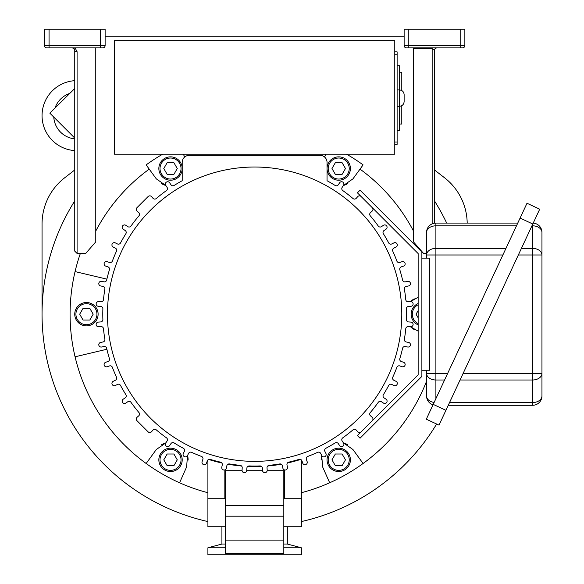 <?xml version="1.0" encoding="UTF-8"?>
<svg xmlns="http://www.w3.org/2000/svg" width="584" height="584" viewBox="0 0 584 584"><rect width="100%" height="100%" fill="white"/><g stroke="black" fill="none" stroke-linecap="round" stroke-linejoin="round"><path stroke-width="0.88" d="M225.424 470.704L225.424 553.632L283.824 553.632L283.824 470.704M225.424 516.19L283.824 516.19M225.424 505.299L283.824 505.299M267.165 470.704L284.408 470.704L284.408 498.736L283.824 498.736M225.424 498.736L224.84 498.736L224.84 470.704L242.083 470.704M246.696 470.704L262.552 470.704M283.824 526.768L301.344 526.768L301.344 498.736L284.408 498.736M301.344 498.736L301.344 459.929M208.641 459.455A152.366 152.366 0 0 0 221.818 462.981M227.994 464.214A152.366 152.366 0 0 0 241.513 465.988M247.806 466.404A152.366 152.366 0 0 0 261.442 466.404M267.735 465.988A152.366 152.366 0 0 0 281.254 464.214M287.43 462.981A152.366 152.366 0 0 0 300.607 459.455M224.84 498.736L207.904 498.736L207.904 459.929M404.128 94.608L404.128 101.616L404.128 94.608C403.865 91.797 402.31 90.235 399.456 89.936L399.456 65.758L397.12 65.758M397.12 89.936L399.456 89.936L399.456 106.288C402.296 106.003 403.851 104.448 404.128 101.616M394.784 144.365L397.12 144.365L397.12 51.859L394.784 51.859M394.784 54.195L397.12 54.195M397.12 142.029L394.784 142.029M399.456 124.042L401.792 124.042L401.792 105.66M401.792 90.564L401.792 72.182L399.456 72.182M397.12 130.466L399.456 130.466L399.456 106.288L397.12 106.288M80.358 253.456A184.544 184.544 0 0 0 75.066 271.589L106.887 279.137M103.477 328.712A151.84 151.84 0 0 0 104.872 339.289A151.84 151.84 0 0 1 103.477 328.712A2.336 2.336 0 0 0 101.003 326.602L98.616 326.755A2.336 2.336 0 0 1 96.134 324.58A2.336 2.336 0 0 1 98.309 322.098L100.696 321.937A2.336 2.336 0 0 0 102.879 319.528A151.84 151.84 0 0 1 102.879 308.856A2.336 2.336 0 0 0 100.696 306.447L98.309 306.286A2.336 2.336 0 0 1 96.134 303.804A2.336 2.336 0 0 1 98.616 301.629L101.003 301.782A2.336 2.336 0 0 0 103.477 299.672A151.84 151.84 0 0 1 104.872 289.095A151.84 151.84 0 0 0 103.477 299.672M361.124 431.853A2.336 2.336 0 0 1 357.715 431.744L356.269 430.094A2.336 2.336 0 0 0 352.999 429.853A151.84 151.84 0 0 1 342.772 437.825A2.336 2.336 0 0 0 342.18 441.029L343.509 443.015A2.336 2.336 0 0 1 342.866 446.256A2.336 2.336 0 0 1 339.625 445.614L338.297 443.621A2.336 2.336 0 0 0 335.114 442.942A151.84 151.84 0 0 1 325.879 448.278A2.336 2.336 0 0 0 324.879 451.374L325.938 453.512A2.336 2.336 0 0 1 324.872 456.644A2.336 2.336 0 0 1 321.748 455.578L320.689 453.439A2.336 2.336 0 0 0 317.623 452.344A151.84 151.84 0 0 1 307.768 456.425A2.336 2.336 0 0 0 306.374 459.367L307.14 461.63A2.336 2.336 0 0 1 305.68 464.594A2.336 2.336 0 0 1 302.716 463.134L301.95 460.871A2.336 2.336 0 0 0 299.052 459.389A151.84 151.84 0 0 1 288.744 462.148A2.336 2.336 0 0 0 286.978 464.879L287.445 467.222A2.336 2.336 0 0 1 285.613 469.974A2.336 2.336 0 0 1 282.86 468.134L282.401 465.791A2.336 2.336 0 0 0 279.721 463.944A151.84 151.84 0 0 1 269.144 465.339A2.336 2.336 0 0 0 267.034 467.813L267.187 470.2A2.336 2.336 0 0 1 265.012 472.682A2.336 2.336 0 0 1 262.53 470.507L262.369 468.12A2.336 2.336 0 0 0 259.96 465.937A151.84 151.84 0 0 1 249.288 465.937A2.336 2.336 0 0 0 246.879 468.12L246.718 470.507A2.336 2.336 0 0 1 244.236 472.682A2.336 2.336 0 0 1 242.061 470.2L242.214 467.813A2.336 2.336 0 0 0 240.104 465.339A151.84 151.84 0 0 1 229.527 463.944A2.336 2.336 0 0 0 226.847 465.791L226.388 468.134A2.336 2.336 0 0 1 223.636 469.974A2.336 2.336 0 0 1 221.803 467.222L222.27 464.879A2.336 2.336 0 0 0 220.504 462.148A151.84 151.84 0 0 1 210.196 459.389A2.336 2.336 0 0 0 207.298 460.871L206.532 463.134A2.336 2.336 0 0 1 203.568 464.594A2.336 2.336 0 0 1 202.108 461.63L202.874 459.367A2.336 2.336 0 0 0 201.48 456.425A151.84 151.84 0 0 1 191.625 452.344A2.336 2.336 0 0 0 188.559 453.439L187.501 455.578A2.336 2.336 0 0 1 184.376 456.644A2.336 2.336 0 0 1 183.31 453.512L184.369 451.374A2.336 2.336 0 0 0 183.369 448.278A151.84 151.84 0 0 1 174.134 442.942A2.336 2.336 0 0 0 170.951 443.621L169.623 445.614A2.336 2.336 0 0 1 166.382 446.256A2.336 2.336 0 0 1 165.739 443.015L167.068 441.029A2.336 2.336 0 0 0 166.477 437.825A151.84 151.84 0 0 1 156.249 429.853A2.336 2.336 0 0 0 152.979 430.094L151.533 431.744A2.336 2.336 0 0 1 148.124 431.853L136.963 420.692A2.336 2.336 0 0 1 137.072 417.283L138.722 415.837A2.336 2.336 0 0 0 138.963 412.567A151.84 151.84 0 0 1 130.991 402.339A2.336 2.336 0 0 0 127.787 401.748L125.801 403.077A2.336 2.336 0 0 1 122.56 402.434A2.336 2.336 0 0 1 123.202 399.193L125.195 397.865A2.336 2.336 0 0 0 125.874 394.682A151.84 151.84 0 0 1 120.538 385.447A2.336 2.336 0 0 0 117.442 384.447L115.303 385.506A2.336 2.336 0 0 1 112.172 384.44A2.336 2.336 0 0 1 113.238 381.315L115.377 380.257A2.336 2.336 0 0 0 116.472 377.191A151.84 151.84 0 0 1 112.391 367.336A2.336 2.336 0 0 0 109.449 365.942L107.186 366.708A2.336 2.336 0 0 1 104.222 365.248A2.336 2.336 0 0 1 105.682 362.284L107.945 361.518A2.336 2.336 0 0 0 109.427 358.62A151.84 151.84 0 0 1 106.668 348.312A151.84 151.84 0 0 0 106.887 349.247L75.066 356.795A184.544 184.544 0 0 0 146.153 463.492L156.308 449.519L165.805 442.913A17.578 17.578 0 0 0 161.527 444.745M75.066 271.589A184.544 184.544 0 0 0 75.066 356.795M301.344 492.721A184.544 184.544 0 0 0 329.683 482.778L322.66 467.003L321.689 455.476A17.578 17.578 0 0 0 321.142 460.097M347.721 444.745A17.578 17.578 0 0 0 343.443 442.913L352.94 449.519L363.095 463.492A184.544 184.544 0 0 0 426.554 381.25M418.144 331.143L410.516 326.748A17.578 17.578 0 0 0 414.239 329.537M414.239 298.847A17.578 17.578 0 0 0 410.516 301.636L418.144 297.241M413.472 47.888L413.472 241.849L423.575 253.456L426.554 253.456M346.553 154.176A184.544 184.544 0 0 1 363.095 164.892L360.014 169.134A179.303 179.303 0 0 1 413.472 231.03M360.014 169.134L352.94 178.865L343.443 185.471A17.578 17.578 0 0 0 347.721 183.639M324.594 157.03L325.865 154.176M183.383 154.176L184.653 157.03M161.527 183.639A17.578 17.578 0 0 0 165.805 185.471L156.308 178.865L146.153 164.892A184.544 184.544 0 0 1 162.695 154.176M95.776 231.03A179.303 179.303 0 0 1 149.234 169.134M74.752 251.12L77.088 253.456L77.088 51.728A2.336 1.504 180 0 1 74.752 50.224L74.752 251.12L77.088 253.456L85.673 253.456L95.776 241.849L95.776 47.888M188.106 460.097A17.578 17.578 0 0 0 187.559 455.476L186.588 467.003L179.565 482.778A184.544 184.544 0 0 0 207.904 492.721M104.872 289.095A2.336 2.336 0 0 0 103.025 286.416L100.682 285.956A2.336 2.336 0 0 1 98.842 283.203A2.336 2.336 0 0 1 101.594 281.371L103.937 281.838A2.336 2.336 0 0 0 106.668 280.072A151.84 151.84 0 0 1 109.427 269.764A2.336 2.336 0 0 0 107.945 266.866L105.682 266.1A2.336 2.336 0 0 1 104.222 263.136A2.336 2.336 0 0 1 107.186 261.676L109.449 262.442A2.336 2.336 0 0 0 112.391 261.048A151.84 151.84 0 0 1 116.472 251.193A2.336 2.336 0 0 0 115.377 248.127L113.238 247.068A2.336 2.336 0 0 1 112.172 243.944A2.336 2.336 0 0 1 115.303 242.878L117.442 243.937A2.336 2.336 0 0 0 120.538 242.937A151.84 151.84 0 0 1 125.874 233.702A2.336 2.336 0 0 0 125.195 230.519L123.202 229.191A2.336 2.336 0 0 1 122.56 225.95A2.336 2.336 0 0 1 125.801 225.307L127.787 226.636A2.336 2.336 0 0 0 130.991 226.044A151.84 151.84 0 0 1 138.963 215.817A2.336 2.336 0 0 0 138.722 212.547L137.072 211.101A2.336 2.336 0 0 1 136.963 207.692L148.124 196.531A2.336 2.336 0 0 1 151.533 196.64L152.979 198.29A2.336 2.336 0 0 0 156.249 198.531A151.84 151.84 0 0 1 166.477 190.559A2.336 2.336 0 0 0 167.068 187.354L165.739 185.369A2.336 2.336 0 0 1 166.382 182.128A2.336 2.336 0 0 1 169.623 182.77L170.951 184.763A2.336 2.336 0 0 0 174.134 185.442A151.84 151.84 0 0 1 182.208 180.733L182.208 162.352A7.008 7.008 0 0 1 189.216 155.344L320.032 155.344A7.008 7.008 0 0 1 327.04 162.352L327.04 180.733A151.84 151.84 0 0 1 335.114 185.442A2.336 2.336 0 0 0 338.297 184.763L339.625 182.77A2.336 2.336 0 0 1 342.866 182.128A2.336 2.336 0 0 1 343.509 185.369L342.18 187.354A2.336 2.336 0 0 0 342.772 190.559A151.84 151.84 0 0 1 352.999 198.531A2.336 2.336 0 0 0 356.269 198.29L357.715 196.64A2.336 2.336 0 0 1 361.124 196.531M372.285 420.692A2.336 2.336 0 0 0 372.176 417.283L370.526 415.837A2.336 2.336 0 0 1 370.285 412.567A151.84 151.84 0 0 0 378.257 402.339A2.336 2.336 0 0 1 381.461 401.748L383.447 403.077A2.336 2.336 0 0 0 386.688 402.434A2.336 2.336 0 0 0 386.046 399.193L384.053 397.865A2.336 2.336 0 0 1 383.374 394.682A151.84 151.84 0 0 0 388.71 385.447A2.336 2.336 0 0 1 391.806 384.447L393.944 385.506A2.336 2.336 0 0 0 397.076 384.44A2.336 2.336 0 0 0 396.01 381.315L393.871 380.257A2.336 2.336 0 0 1 392.776 377.191A151.84 151.84 0 0 0 396.857 367.336A2.336 2.336 0 0 1 399.799 365.942L402.062 366.708A2.336 2.336 0 0 0 405.026 365.248A2.336 2.336 0 0 0 403.566 362.284L401.303 361.518A2.336 2.336 0 0 1 399.821 358.62A151.84 151.84 0 0 0 402.58 348.312A2.336 2.336 0 0 1 405.311 346.546L407.654 347.013A2.336 2.336 0 0 0 410.406 345.18A2.336 2.336 0 0 0 408.566 342.428L406.223 341.969A2.336 2.336 0 0 1 404.376 339.289A151.84 151.84 0 0 0 405.771 328.712A2.336 2.336 0 0 1 408.245 326.602L410.632 326.755A2.336 2.336 0 0 0 413.114 324.58A2.336 2.336 0 0 0 410.939 322.098L408.552 321.937A2.336 2.336 0 0 1 406.369 319.528A151.84 151.84 0 0 0 406.369 308.856A2.336 2.336 0 0 1 408.552 306.447L410.939 306.286A2.336 2.336 0 0 0 413.114 303.804A2.336 2.336 0 0 0 410.632 301.629L408.245 301.782A2.336 2.336 0 0 1 405.771 299.672A151.84 151.84 0 0 0 404.376 289.095A2.336 2.336 0 0 1 406.223 286.416L408.566 285.956A2.336 2.336 0 0 0 410.406 283.203A2.336 2.336 0 0 0 407.654 281.371L405.311 281.838A2.336 2.336 0 0 1 402.58 280.072A151.84 151.84 0 0 0 399.821 269.764A2.336 2.336 0 0 1 401.303 266.866L403.566 266.1A2.336 2.336 0 0 0 405.026 263.136A2.336 2.336 0 0 0 402.062 261.676L399.799 262.442A2.336 2.336 0 0 1 396.857 261.048A151.84 151.84 0 0 0 392.776 251.193A2.336 2.336 0 0 1 393.871 248.127L396.01 247.068A2.336 2.336 0 0 0 397.076 243.944A2.336 2.336 0 0 0 393.944 242.878L391.806 243.937A2.336 2.336 0 0 1 388.71 242.937A151.84 151.84 0 0 0 383.374 233.702A2.336 2.336 0 0 1 384.053 230.519L386.046 229.191A2.336 2.336 0 0 0 386.688 225.95A2.336 2.336 0 0 0 383.447 225.307L381.461 226.636A2.336 2.336 0 0 1 378.257 226.044A151.84 151.84 0 0 0 370.285 215.817A2.336 2.336 0 0 1 370.526 212.547L372.176 211.101A2.336 2.336 0 0 0 372.285 207.692M106.668 348.312A2.336 2.336 0 0 0 103.937 346.546L101.594 347.013A2.336 2.336 0 0 1 98.842 345.18A2.336 2.336 0 0 1 100.682 342.428L103.025 341.969A2.336 2.336 0 0 0 104.872 339.289M100.448 47.888L102.784 47.888A2.336 2.336 0 0 0 105.12 45.552L105.12 29.2L44.384 29.2L44.384 45.552A2.336 2.336 0 0 0 46.72 47.888L100.448 47.888L100.448 45.552L49.056 45.552L49.056 47.888M464.864 29.2L464.864 45.552L408.8 45.552L408.8 47.888L406.464 47.888L462.528 47.888A2.336 2.336 0 0 0 464.864 45.552L464.864 29.2L404.128 29.2L404.128 45.552A2.336 2.336 0 0 0 406.464 47.888M73.766 48.319L72.416 47.888L74.219 48.735L74.752 50.224L74.219 48.742M413.472 48.72L432.16 48.72L434.496 50.224A2.336 2.336 0 0 1 435.898 48.085L436.832 47.888A2.336 2.336 0 0 0 435.898 48.085M434.496 223.19L434.496 50.224M146.153 463.492A184.544 184.544 0 0 0 179.565 482.778M329.683 482.778A184.544 184.544 0 0 0 363.095 463.492M114.464 154.176L394.784 154.176L394.784 40.646L114.464 40.646L114.464 154.176M105.12 36.208L404.128 36.208M532.79 224.001L539.704 209.181L527.002 203.254L520.089 218.073L532.79 224.001L445.921 410.311L433.211 404.384L520.089 218.073M433.211 404.384L426.305 419.202L439.007 425.13L445.921 410.311M439.007 425.13L426.305 419.202M448.256 405.296L532.608 405.296A9.344 9.344 0 0 0 541.952 395.952L541.952 373.395A9.344 6.607 180 0 1 532.608 380.001L532.608 402.559A9.344 6.607 0 0 0 541.952 395.952A9.344 9.344 0 0 1 532.608 405.296L532.608 402.559L449.527 402.559M517.752 223.088L435.898 223.088A9.344 9.344 0 0 0 426.554 232.432L426.554 254.989A9.344 6.607 0 0 1 435.898 248.382L435.898 225.826A9.344 6.607 180 0 0 426.554 232.432A9.344 9.344 0 0 1 435.898 223.088L435.898 225.826L516.475 225.826M435.898 398.631L435.898 380.001A9.344 6.607 180 0 1 426.554 373.395L426.554 395.952A9.344 6.607 0 0 0 434.124 402.442M433.007 404.836A9.344 9.344 0 0 1 426.554 395.952A9.344 9.344 0 0 0 433.007 404.836M421.882 370.256L429.714 370.256L429.714 258.128L421.882 258.128M426.554 370.256L426.554 373.395L435.898 373.395L435.898 254.989L502.875 254.989M505.956 248.382L435.898 248.382L435.898 254.989L426.554 254.989L426.554 258.128M521.424 248.382L532.608 248.382A9.344 6.607 0 0 1 541.952 254.989L541.952 232.432A9.344 6.607 180 0 0 532.608 225.826L532.608 380.001L460.046 380.001M463.134 373.395L541.952 373.395L541.952 254.989L518.344 254.989M533.207 223.11A9.344 9.344 0 0 1 541.952 232.432A9.344 9.344 0 0 0 533.207 223.11M357.408 435.569L418.144 374.833L418.144 253.551L357.408 192.815L360.051 190.172L421.882 252.003L421.882 376.381L360.051 438.212L357.408 435.569M254.624 461.36A147.168 147.168 0 0 0 382.075 240.608A147.168 147.168 0 0 0 127.173 240.608A147.168 147.168 0 0 0 254.624 461.36M176.368 469.967A11.68 11.68 0 0 0 176.368 449.738A11.68 11.68 0 0 0 158.848 459.849A11.68 11.68 0 0 0 176.368 469.967M173.901 465.689L167.155 465.689L163.783 459.849L167.155 454.009L173.901 454.009L177.273 459.849L173.901 465.689M80.592 324.31A11.68 11.68 0 0 0 98.112 314.192A11.68 11.68 0 0 0 80.592 304.074A11.68 11.68 0 0 0 80.592 324.31M83.059 320.032L79.687 314.192L83.059 308.352L89.805 308.352L93.177 314.192L89.805 320.032L83.059 320.032M158.848 168.535A11.68 11.68 0 0 0 176.368 178.646A11.68 11.68 0 0 0 176.368 158.417A11.68 11.68 0 0 0 158.848 168.535M163.783 168.535L167.155 162.695L173.901 162.695L177.273 168.535L173.901 174.375L167.155 174.375L163.783 168.535M332.88 158.417A11.68 11.68 0 0 0 332.88 178.646A11.68 11.68 0 0 0 350.4 168.535A11.68 11.68 0 0 0 332.88 158.417M335.347 162.695L342.093 162.695L345.465 168.535L342.093 174.375L335.347 174.375L331.975 168.535L335.347 162.695M418.144 303.49A11.68 11.68 0 0 0 418.144 324.894M418.144 317.776L416.071 314.192L418.144 310.608M350.4 459.849A11.68 11.68 0 0 0 332.88 449.738A11.68 11.68 0 0 0 332.88 469.967A11.68 11.68 0 0 0 350.4 459.849M345.465 459.849L342.093 465.689L335.347 465.689L331.975 459.849L335.347 454.009L342.093 454.009L345.465 459.849M225.424 544.04L221.92 544.04L207.904 547.792L207.904 554.8L301.344 554.8L301.344 547.792L283.824 547.792M207.904 547.792L225.424 547.792M283.824 544.04L287.328 544.04L301.344 547.792M225.424 526.768L207.904 526.768L207.904 498.736M301.344 521.57A212.576 212.576 0 0 0 436.628 424.021M446.687 223.088A212.576 212.576 0 0 0 434.496 200.903M74.752 200.903A212.576 212.576 0 0 0 207.904 521.57M74.752 88.52L49.83 113.157L74.752 138.072M42.048 314.192L42.048 223.957A58.4 58.4 0 0 1 64.612 177.843L74.752 169.959M434.496 169.959L444.636 177.843A58.4 58.4 0 0 1 467.193 223.088M74.752 80.672A35.04 35.04 0 0 0 42.048 115.632A35.04 35.04 0 0 0 74.752 150.592M69.423 93.564A23.36 23.36 0 0 0 55.02 107.967M53.772 117.092A23.36 23.36 0 0 0 74.752 138.875M225.424 540.098L283.824 540.098M100.448 29.2L100.448 45.552L105.12 45.552A2.336 2.336 0 0 1 102.784 47.888M49.056 29.2L49.056 45.552L44.384 45.552M464.864 45.552A2.336 2.336 0 0 1 462.528 47.888M460.192 29.2L460.192 47.888M408.8 29.2L408.8 45.552L404.128 45.552M77.088 51.728L75.073 47.888M432.16 223.869L432.16 47.888M447.665 373.395L435.898 373.395L435.898 380.001L444.585 380.001M531.944 225.826L532.608 225.826L532.608 224.395M175.784 468.952A10.512 10.512 0 0 1 160.016 459.849A10.512 10.512 0 0 1 175.784 450.746A10.512 10.512 0 0 1 175.784 468.952M81.176 323.295A10.512 10.512 0 0 1 81.176 305.089A10.512 10.512 0 0 1 96.944 314.192A10.512 10.512 0 0 1 81.176 323.295M160.016 168.535A10.512 10.512 0 0 1 175.784 159.432A10.512 10.512 0 0 1 175.784 177.638A10.512 10.512 0 0 1 160.016 168.535M333.464 159.432A10.512 10.512 0 0 1 349.232 168.535A10.512 10.512 0 0 1 333.464 177.638A10.512 10.512 0 0 1 333.464 159.432M418.144 323.609A10.512 10.512 0 0 1 418.144 304.775M349.232 459.849A10.512 10.512 0 0 1 333.464 468.952A10.512 10.512 0 0 1 333.464 450.746A10.512 10.512 0 0 1 349.232 459.849M287.328 544.04L287.328 526.768M221.92 544.04L221.92 526.768"/></g></svg>
